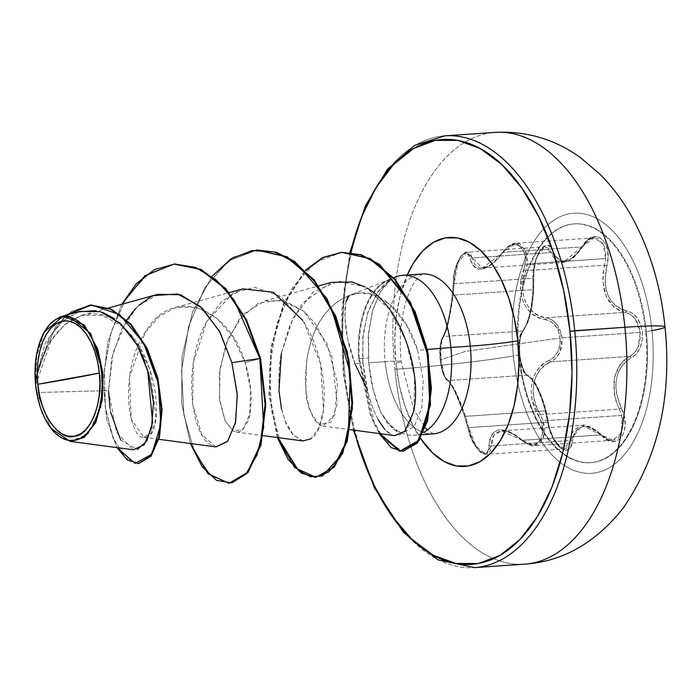 <?xml version="1.0" encoding="UTF-8"?>
<svg xmlns="http://www.w3.org/2000/svg" width="700" height="700" viewBox="0 0 700 700"><rect width="100%" height="100%" fill="white"/><g stroke="black" fill="none" stroke-linecap="round" stroke-linejoin="round"><path stroke-width="0.53" stroke-dasharray="3.5 2.62" d="M518.464 354.918A119.665 64.356 86.1 0 1 573.003 223.991A119.665 64.356 86.1 0 1 645.654 331.695A119.665 64.356 -93.9 0 0 569.975 224.411A119.665 64.356 -93.9 0 0 518.464 354.918A119.665 64.356 -93.9 0 0 594.134 462.201A119.665 64.356 -93.9 0 0 645.654 331.695A119.665 64.356 86.1 0 1 591.106 462.621A119.665 64.356 86.1 0 1 518.464 354.918M651.962 330.61A130.357 70.114 -93.9 0 0 569.529 213.745A130.357 70.114 -93.9 0 0 513.406 355.915A21638.881 1100.146 174.2 0 0 519.137 354.874A119.665 64.356 -93.9 0 0 591.789 462.569A119.665 64.356 -93.9 0 0 646.327 331.642A119.665 64.356 -93.9 0 0 570.657 224.359A119.665 64.356 -93.9 0 0 519.137 354.874A119.665 64.356 -93.9 0 0 594.816 462.157A119.665 64.356 -93.9 0 0 646.327 331.642A21638.881 1100.146 174.2 0 0 651.962 330.61A130.357 70.114 86.1 0 1 595.84 472.78A130.357 70.114 86.1 0 1 513.406 355.915A86.555 4.401 -5.8 0 1 394.887 369.276A216.388 116.384 86.1 0 1 493.526 132.519A216.388 116.384 -93.9 0 0 394.887 369.276A216.388 116.384 -93.9 0 0 526.251 564.034A216.388 116.384 86.1 0 1 394.887 369.276A86.555 4.401 174.2 0 0 513.406 355.915A130.357 70.114 86.1 0 1 569.529 213.745A130.357 70.114 86.1 0 1 651.962 330.61A21638.881 1100.146 -5.8 0 1 646.327 331.642A119.665 64.356 -93.9 0 0 573.685 223.947A119.665 64.356 -93.9 0 0 519.137 354.874A21638.881 1100.146 -5.8 0 1 513.406 355.915A130.357 70.114 -93.9 0 0 595.84 472.78A130.357 70.114 -93.9 0 0 651.962 330.61A86.555 4.401 174.2 0 0 664.991 326.882M523.836 329.394L527.992 321.869L531.309 309.479L533.4 294.306L533.846 270.97L535.15 262.596L537.486 255.159L540.575 249.506L544.066 246.138L547.593 245.35L550.769 247.223L555.301 256.043L558.11 259.236L561.514 260.925L565.46 260.995L569.774 259.42L574.201 256.305L578.532 251.799L587.046 240.468L592.2 237.125L597.327 236.591L601.86 238.822L605.36 243.451L607.486 249.97L607.985 257.714L604.984 281.234L605.867 288.636L608.02 295.453L611.354 301.28L615.685 305.856L620.769 309.024L632.196 313.049L637.201 317.993L640.692 324.844L642.311 332.185C642.994 344.584 639.266 353.15 631.102 357.892A1.732 1.146 64 0 0 629.554 356.414L634.401 352.765L638.032 347.13L640.22 332.439L562.1 337.811L559.694 352.572L555.835 358.199L550.734 361.848L629.554 356.414L624.374 359.852L619.946 364.717L614.425 377.851L614.285 393.584L616.192 401.564L619.211 409.132L540.391 414.558C527.468 395.544 532.726 368.34 550.734 361.848C558.854 357.49 562.642 349.484 562.1 337.811C560.289 326.331 554.995 319.646 546.236 317.774C527.494 316.444 516.854 292.171 525.735 270.646L604.564 265.213L605.736 258.527L527.161 263.944L525.735 270.646L527.161 263.944L524.851 248.938L515.646 243.259L503.099 252.315A1.732 0.595 35.1 0 0 502.469 252.376A1.732 0.595 35.1 0 0 502.556 252.892L497.63 259.026L492.38 263.961L487.174 267.391L482.265 269.141L477.995 269.08L474.556 267.225L471.957 263.734L468.624 255.089L466.244 253.47L463.356 254.214L460.329 257.311L457.555 262.43L455.35 268.905L453.915 275.949L451.859 299.39L449.076 316.181L445.874 329.919L441.096 341.294L440.16 346.334L440.204 359.896L465.623 351.321L560.122 337.995L558.46 331.118L555.117 325.342L550.497 321.317L538.536 317.599L532.49 314.134L527.398 309.111L523.565 302.645L521.281 295.102L520.616 286.877L525.122 262.946L525.044 256.2L523.372 250.434L520.284 246.382L516.154 244.58L511.49 245.21L506.8 248.115L502.556 252.892C513.608 234.754 531.317 249.139 523.6 269.929L525.735 270.646L523.6 269.929C514.666 292.373 525.866 317.94 545.116 319.401A1.732 1.076 -82 0 1 546.236 317.774A1.732 1.076 98 0 0 545.116 319.401C553.42 321.142 558.425 327.338 560.122 337.995L465.623 351.321L440.204 359.896L442.838 372.733L444.71 376.959L448.901 381.229L454.213 390.11L463.286 412.151L470.085 435.286L472.903 441.849L476.332 447.493L480.025 451.491L483.551 453.329L486.465 452.812L488.407 450.091L489.799 439.696L491.549 434.998L494.454 431.716L498.54 430.019L503.624 430.027L509.39 431.725L515.48 434.989L526.61 443.109L531.729 444.544L536.366 443.695L539.997 440.554L542.176 435.488L542.631 429.135L541.336 422.284L532.122 399.63L531.099 391.256L531.773 383.075L534.161 375.576L538.09 369.136L543.253 364.009L554.146 356.974L557.821 351.741L559.895 345.161L560.122 337.995C560.63 348.845 557.025 356.3 549.299 360.369A1.732 1.032 66 0 0 550.734 361.848A1.732 1.032 -114 0 1 549.299 360.369C530.836 367.176 525.289 395.824 538.449 415.704L540.391 414.558L538.449 415.704C550.148 434.28 535.885 454.414 521.535 439.635A1.732 0.717 131.7 0 0 521.596 440.291A1.732 0.717 131.7 0 0 522.2 440.3L601.02 434.875L605.544 438.375L610.199 440.134L612.692 440.274L618.38 437.762L622.738 428.365L622.921 422.056L621.696 415.424L543.121 420.84L544.556 427.438L544.53 433.755L540.216 443.161L534.415 445.664L531.781 445.524L526.934 443.765L522.2 440.3L534.424 445.664L543.602 437.762L543.121 420.84L536.681 407.146L534.161 399.262L533.111 391.274L533.715 383.451L536.034 376.285L539.858 370.16L544.871 365.295L550.734 361.848L629.554 356.414C637.298 351.986 640.85 343.989 640.22 332.439L635.154 318.832L630.499 314.449L625.056 312.349L546.236 317.774L539.866 316.094L534.012 312.821L529.086 308.061L525.403 301.892L523.25 294.665L522.681 286.808L523.574 278.679L525.735 270.646L604.564 265.213L603.12 273.28L602.84 281.4L606.086 296.293L614.066 307.221L619.334 310.581L625.056 312.349L546.236 317.774L551.924 319.839L556.798 324.188L562.1 337.811L640.22 332.439C638.514 321.046 633.465 314.344 625.056 312.349C606.786 306.539 599.952 290.832 604.564 265.213L605.736 258.527L605.614 251.947L604.205 246.094L598.133 238.7L593.863 237.877L589.759 239.085L585.611 242.2L581.919 246.89L503.099 252.315L482.248 268.082L466.9 252.131L457.957 262.727L454.099 283.727L453.145 295.146L532.989 289.651L532.928 278.294L454.099 283.727L453.145 295.146C450.494 315.613 447.361 329.394 443.748 336.49C437.658 341.723 441.42 378.901 448.219 380.564L451.78 384.598L456.024 392.56L465.448 416.351L545.282 410.856L541.406 398.16L536.716 387.144L531.799 379.181L527.048 375.139L448.219 380.564C452.961 384.746 458.701 396.672 465.448 416.351L468.702 427.648L476.017 446.329L486.273 454.492L491.347 445.935L493.771 435.277L501.366 430.885L522.2 440.3A1.732 0.717 -48.3 0 1 521.596 440.291A1.732 0.717 -48.3 0 1 521.535 439.635C501.9 425.058 491.111 427.026 489.151 445.55A1.732 1.181 1.1 0 0 491.347 445.935A1.732 1.181 -178.9 0 1 489.151 445.55C489.37 462.919 471.634 448.577 468.099 428.549A1.732 0.604 167 0 1 467.941 428.356A1.732 0.604 167 0 1 468.702 427.648A1.732 0.604 -13 0 0 467.941 428.356A1.732 0.604 -13 0 0 468.099 428.549C462.84 407.102 451.727 381.579 446.6 379.12A1.732 1.654 120.3 0 0 448.219 380.564A1.732 1.654 -59.7 0 1 446.6 379.12C443.73 376.994 441.595 370.58 440.204 359.896C439.416 349.072 440.16 341.828 442.444 338.152A1.732 1.619 -144.5 0 1 443.748 336.49A1.732 1.619 35.5 0 0 442.444 338.152C446.757 332.334 452.375 303.634 453.311 282.765A1.732 0.77 -178.3 0 0 453.198 283.027A1.732 0.77 -178.3 0 0 454.099 283.727A1.732 0.77 1.7 0 1 453.198 283.027A1.732 0.77 1.7 0 1 453.311 282.765C452.847 263.428 467.084 243.259 470.207 258.799A1.732 1.304 -13.5 0 1 472.273 257.941A1.732 1.304 166.5 0 0 470.207 258.799C475.676 274.321 486.465 272.352 502.556 252.892A1.732 0.595 -144.9 0 1 502.469 252.376A1.732 0.595 -144.9 0 1 503.099 252.315L507.01 247.634L511.359 244.501L515.646 243.267L519.986 244.072L525.997 251.501L527.249 257.364L527.161 263.944L605.736 258.527L602.98 243.504L593.871 237.877L581.919 246.89L503.099 252.315L498.321 258.178L493.246 262.92L488.224 266.227L482.248 268.082L479.456 267.838L476.227 266.044L473.847 262.666L472.273 257.941L551.101 252.516L548.957 248.5L545.169 246.741L539.411 250.932L534.371 263.34L533.155 270.918L532.928 278.294L454.099 283.727L454.606 276.369L456.041 268.765L458.343 261.791L461.3 256.296L464.573 252.963L467.749 252.166L470.426 253.925L472.273 257.941L551.101 252.516L553.42 257.233L556.421 260.558L562.931 262.526L573.3 257.477L577.806 252.779L581.919 246.89A1.732 0.691 31.5 0 0 582.61 246.733A1.732 0.691 31.5 0 0 582.514 246.172C593.635 225.251 613.839 241.561 606.769 265.808L604.564 265.213L606.769 265.808C602.114 290.264 608.624 305.226 626.29 310.686A1.732 1.181 -80.8 0 1 625.056 312.349A1.732 1.181 99.2 0 0 626.29 310.686C635.136 312.821 640.483 319.988 642.311 332.185L642.145 340.392L640.036 347.944L636.212 353.981L631.102 357.892C615.099 368.419 611.817 385.149 621.25 408.091L619.211 409.132L540.391 414.558L543.121 420.84L621.696 415.424L619.211 409.132C609.586 385.061 613.034 367.491 629.554 356.414A1.732 1.146 -116 0 1 631.102 357.892L626.097 361.148L621.819 365.767L618.555 371.534L616.481 378.289L615.773 385.656L616.411 393.295L621.25 408.091C632.984 429.94 616.779 452.926 601.773 435.662A1.732 0.823 135.2 0 0 601.702 434.954A1.732 0.823 135.2 0 0 601.02 434.875L595.849 430.342L590.546 427.166L582.05 425.329L580.746 425.495L573.641 430.246L571.436 434.805L570.176 440.51L491.347 445.935L491.864 440.352L493.439 435.846L496.142 432.696L501.366 430.885L504.901 431.078L510.466 432.723L516.346 435.864L522.2 440.3L601.02 434.875L612.701 440.274L621.74 432.416L621.696 415.424L619.211 409.132L621.25 408.091L624.146 416.062L625.161 424.27L624.225 431.602L621.556 437.229L617.531 440.624L612.561 441.499L607.11 439.775L601.773 435.662C585.716 422.056 575.925 423.841 572.39 441.026A1.732 1.129 6.7 0 0 570.176 440.51L491.347 445.935L490.411 450.87L488.215 453.836L485.004 454.405L481.189 452.427L477.242 448.123L473.62 442.041L470.698 434.945L468.702 427.648L547.523 422.223L549.255 429.59L551.976 436.721L559.335 447.064L564.48 449.102L566.519 448.455L568.942 445.48L570.176 440.51L582.05 425.329L601.02 434.875A1.732 0.823 -44.8 0 1 601.702 434.954A1.732 0.823 -44.8 0 1 601.773 435.662L596.776 431.34L591.675 428.295L586.775 426.711L582.286 426.668L578.497 428.207L575.558 431.235L573.519 435.584L572.39 441.026C570.736 461.317 550.532 445.043 548.135 421.444A1.732 0.542 171.5 0 1 548.301 421.636A1.732 0.542 171.5 0 1 547.523 422.223L545.282 410.856L465.448 416.351L468.702 427.648L547.523 422.223L554.295 441.044L564.48 449.102L570.176 440.51A1.732 1.129 -173.3 0 1 572.39 441.026L570.903 446.53L568.076 449.724L564.358 450.161L560.245 447.921L556.211 443.328L552.65 436.914L549.859 429.319L548.135 421.444C543.445 397.661 536.944 382.716 528.631 376.6A1.732 1.61 113.7 0 0 527.048 375.139L448.219 380.564L446.04 378.245L443.896 373.704L440.965 359.905L441.026 345.31L442.899 337.908L443.748 336.49L522.576 331.065L520.678 334.504L519.339 339.981L519.094 354.559L522.209 368.287L524.571 372.82L527.048 375.139C533.872 379.286 539.954 391.195 545.282 410.856L547.523 422.223A1.732 0.542 -8.5 0 0 548.301 421.636A1.732 0.542 -8.5 0 0 548.135 421.444L544.766 406.385L539.709 392.324L534.074 381.797L531.291 378.464L528.631 376.6C524.37 374.132 521.43 366.783 519.811 354.559L519.488 346.386L520.161 338.957L521.692 333.086L523.836 329.394A1.732 1.575 -136.5 0 1 522.576 331.065L526.295 324.984L529.41 315.28L531.746 302.995L532.989 289.651L453.145 295.146L448.77 320.906L446.303 330.575L443.748 336.49L522.576 331.065C515.567 336.656 519.295 373.301 527.048 375.139A1.732 1.61 -66.3 0 1 528.631 376.6L525.77 374.019L523.084 368.909L520.992 361.961L519.811 354.559C518.936 342.186 520.284 333.795 523.836 329.394C530.53 319.506 533.82 302.759 533.697 279.142A1.732 0.709 177 0 0 533.82 278.854A1.732 0.709 177 0 0 532.928 278.294L532.989 289.651C531.702 309.969 528.238 323.776 522.576 331.065A1.732 1.575 43.5 0 0 523.836 329.394M158.016 294.254L137.742 306.303L121.712 328.939L111.703 358.601L108.517 390.618L36.96 392.525L35.761 384.703L36.96 392.525L51.144 428.514L70.289 441.385L88.034 434.079L100.914 407.269L102.751 372.505M476.105 567.481A216.388 116.384 86.1 0 1 344.741 372.724A216.388 116.384 -93.9 0 0 476.105 567.481M397.233 431.996L387.039 422.748L380.826 412.335A80.141 43.102 -93.9 0 0 408.835 435.033A80.141 43.102 -93.9 0 0 423.692 432.32A80.141 43.102 86.1 0 1 413.42 435.243A80.141 43.102 86.1 0 1 380.826 412.335L373.161 389.646L368.699 362.836L385.123 361.707A80.141 43.102 -93.9 0 1 421.654 274.024A80.141 43.102 -93.9 0 0 385.123 361.707A34.624 1.759 -5.8 0 1 401.161 361.55A34.624 1.759 -5.8 0 1 395.841 363.064A114.765 61.723 86.1 0 1 407.251 275.012L399.683 297.841L396.051 318.579L394.756 340.602L395.841 363.064A34.624 1.759 174.2 0 0 401.161 361.55A34.624 1.759 174.2 0 0 385.123 361.707A80.141 43.102 -93.9 0 0 432.967 433.895M79.826 311.377L63.481 320.267L50.032 336.245L35.438 380.039L45.124 343.341L65.415 315.376L45.124 343.341L35.472 379.111L35.709 384.09L37.258 371.752L55.58 326.55L71.444 311.474L90.265 305.034L71.444 311.474L55.58 326.55L37.258 371.752L35.761 384.703L51.205 340.217L65.056 324.257L81.69 315.385L102.183 315.35L121.896 325.999L138.504 345.433L150.185 370.221L156.03 418.18L151.331 432.828L143.806 437.29L131.197 419.204L129.447 377.291L145.136 332.491L159.154 316.33L175.963 307.352L196.595 307.3L216.466 317.984L233.24 337.54L245.123 362.582C250.364 379.855 252.175 395.29 250.565 408.879C250.136 419.02 246.374 426.659 239.251 431.786L236.241 432.049L233.152 430.955L225.164 420.901L219.441 398.545L219.975 368.777L228.235 338.363L243.845 313.941L264.793 300.834L284.637 300.825L303.739 311.211L326.961 343.446L337.514 383.373L334.723 415.126L323.111 426.072L319.392 424.585C314.344 421.146 310.459 413.473 307.746 401.581C305.725 401.572 305.401 387.765 306.784 360.168C312.261 326.463 326.419 304.92 349.256 295.523L349.256 295.523C343.455 297.115 341.661 329.201 354.839 363.545L367.483 390.049C366.152 383.285 365.251 383.477 362.994 363.169L362.609 358.409L358.627 358.68L370.51 415.704L379.146 433.536L370.51 415.704L358.627 358.68A77.254 41.545 86.1 0 1 390.749 279.414L377.493 292.408L367.797 312.489L362.81 337.382L362.994 363.169L354.839 363.545L362.994 363.169L367.483 390.049C370.265 401.861 373.826 411.766 378.175 419.781L384.659 429.319L387.94 432.512L391.248 434.604L394.581 435.601M354.839 363.545L347.594 338.686L344.838 317.161L345.852 301.989M433.773 433.834A80.141 43.102 -93.9 0 1 385.123 361.707L368.699 362.836C370.659 380.809 371.455 381.229 372.619 387.406L375.672 398.668L380.826 412.335L392.919 429.161L402.596 433.283L414.234 426.484L421.82 407.549L423.255 380.406L417.629 350.332C406.061 310.082 374.57 284.007 349.256 295.523L359.371 293.125L369.661 293.808L389.48 304.027L406.114 324.1L417.629 350.332L427.315 349.501M414.024 408.642L414.584 377.09L406.385 341.635L389.751 309.689L366.765 287.936M331.389 282.398L302.706 302.96L290.089 324.546L281.409 353.176C279.379 361.296 278.565 373.739 278.976 390.521L281.111 407.207L285.267 421.348C286.037 424.261 288.601 428.724 292.976 434.752L302.916 440.939M242.743 288.864L221.961 301.088L206.64 321.65L233.424 292.661L254.809 287.411L279.755 295.995L303.896 322.254L320.626 364.017L323.531 409.666L318.929 427.752L310.861 438.812C329.149 428.435 330.584 361.629 302.654 320.285M215.74 446.88L201.819 434.56L192.666 404.197L193.34 362.775L206.64 321.65C182.648 363.983 190.418 432.189 209.737 444.168L216.037 446.924M51.083 428.435L36.96 392.525L108.517 390.618L116.559 432.408L133.263 449.794M78.251 311.85L62.449 321.151L49.508 337.102L35.438 380.039L36.916 353.78L44.275 332.027M51.179 322.648L59.517 317.1M66.124 315.849L68.784 316.024M44.222 332.115L36.365 357.105L35.718 384.326C40.609 330.706 88.498 292.049 123.594 327.469C160.554 358.479 163.713 435.286 146.213 437.115C129.343 444.789 116.638 372.137 146.431 330.523C173.548 285.189 229.154 307.869 245.123 362.582L260.584 358.461L245.123 362.582L250.723 390.285L249.699 414.409L243.014 429.389L233.152 430.964L224.998 420.56L219.66 400.444L219.398 373.616L225.741 344.767L239.068 319.498L258.317 303.257L281.033 300.02L303.739 311.211L315.464 323.776L331.739 355.784L337.304 403.935L330.969 422.188L319.392 424.585C311.483 414.724 307.598 407.059 307.746 401.581L305.961 390.373L305.392 377.886L306.784 360.168C312.279 326.445 326.436 304.894 349.256 295.523L395.526 276.999M174.702 264.005L148.173 273.849L126.28 297.736L111.291 331.599L104.335 370.046L105.315 407.207L112.928 437.666L124.95 457.24L138.582 463.566M138.941 463.549L125.282 457.564L113.172 438.252L105.42 407.951L104.282 370.808L111.09 332.264L125.982 298.217L147.822 274.094L174.361 264.031M121.747 304.299L107.914 341.67L103.101 382.41L106.767 419.703L116.97 447.615L106.767 419.703L103.101 382.41L107.914 341.67L121.747 304.299M126.779 319.9L112.989 353.027L108.526 390.784M109.926 408.1L110.591 412.169M120.706 440.09L137.357 449.496M147.595 369.512L144.48 360.579M137.112 344.969L133.271 338.704M120.032 323.12L114.371 318.588M102.638 312.384L95.987 310.616M154.026 295.584L150.115 297.351M138.827 305.287L135.327 308.761M368.699 362.836L368.244 336.691L372.137 311.981L380.056 292.145L391.134 279.449L385.551 284.471L380.555 291.305L372.776 309.68L368.559 332.719L368.699 362.836M420.551 438.471A114.765 61.723 86.1 0 1 395.841 363.064L399.271 385.096L404.915 405.851L412.554 424.533L420.551 438.471M353.999 430.185L350.035 413.464L343.674 372.592L341.652 330.916L344.059 290.054L350.595 252.446M443.38 135.966A216.388 116.384 -93.9 0 0 344.741 372.724A216.388 116.384 86.1 0 1 443.38 135.966M379.969 433.65L371.289 415.8L359.354 358.627L368.314 358.015L359.354 358.627L374.386 423.141L385.131 440.939L403.567 451.343M229.364 483.262L210.577 475.492L194.32 451.439L183.864 414.689L181.597 370.729L188.694 326.148L204.89 287.621L228.559 260.916L256.944 250.014L228.498 260.96L204.794 287.779L188.606 326.454L181.58 371.166L183.942 415.188L194.521 451.894L210.884 475.764L229.731 483.245M278.049 437.623L269.727 395.036L271.652 347.567L284.121 303.616L305.707 270.567M190.4 443.502L181.624 403.069L182.044 356.834L192.491 312.165L212.179 276.159L192.491 312.165L182.044 356.834L181.624 403.069L190.4 443.502M277.27 437.517L268.975 394.765L270.996 347.165L283.614 303.179L305.358 270.235L283.614 303.179L270.996 347.165L268.975 394.765L277.27 437.517M358.627 358.68L362.609 358.409L363.274 333.13L368.637 310.039L378.131 291.506L384.116 284.567L390.749 279.414A77.254 41.545 -93.9 0 0 358.627 358.68L359.354 358.627A77.254 41.545 86.1 0 1 391.134 279.449A77.254 41.545 -93.9 0 0 359.354 358.627M341.889 252.324L315.184 262.439L292.582 287.464L276.789 324.065L269.561 367.08L271.416 410.235L281.706 446.591L297.955 469.954L316.592 477.26M302.855 440.93L293.396 435.225L285.267 421.348L281.514 409.124M281.409 353.176L293.125 318.098L313.066 292.224L338.406 281.076L365.137 287.009M413.245 412.659C408.441 431.025 401.118 438.34 391.248 434.604L384.659 429.319M378.175 419.781C373.844 411.801 370.274 401.896 367.483 390.049M466.9 252.131C465.5 251.703 463.26 253.374 460.18 257.162C457.529 261.905 454.51 266.184 453.198 283.019C452.506 300.142 448.009 327.871 442.724 337.12C440.886 339.815 439.906 344.969 439.784 352.59L440.011 358.207C439.723 356.738 441.009 368.576 442.846 372.986C444.771 377.877 446.285 380.328 447.387 380.345C452.016 383.092 462.761 406.796 467.941 428.365L471.398 438.9L474.758 445.419L480.427 452.218L484.654 454.379L564.48 449.102L560.14 447.317L553.053 437.421C550.331 431.183 548.756 425.915 548.301 421.636C546.359 409.745 542.964 398.711 538.116 388.535C535.465 382.401 531.991 377.983 527.695 375.261C527.59 376.836 521.509 369.766 519.855 354.183C519.05 342.956 520.249 335.108 523.451 330.619L528.281 321.58L531.72 307.886L533.47 294.691L533.82 278.863C533.33 268.284 535.413 258.904 540.076 250.731C542.439 247.721 544.136 246.391 545.169 246.741L536.183 257.25L532.928 278.294A1.732 0.709 -3 0 1 533.82 278.854A1.732 0.709 -3 0 1 533.697 279.142C531.396 256.655 547.601 233.634 553.166 251.527A1.732 1.251 -19.6 0 1 551.101 252.516L545.169 246.741L467.749 252.166M581.919 246.89L562.931 262.526L551.101 252.516A1.732 1.251 160.4 0 0 553.166 251.527C559.878 265.746 569.66 263.961 582.514 246.172A1.732 0.691 -148.5 0 1 582.61 246.733A1.732 0.691 -148.5 0 1 581.919 246.89M573.834 223.921L574.516 223.877M612.692 440.274L534.415 445.664C532.726 446.705 528.456 444.92 521.596 440.291L515.979 435.934L509.679 432.539L505.347 431.191L501.366 430.885L582.05 425.329C586.18 424.156 592.725 427.368 601.702 434.954C607.898 439.591 611.564 441.359 612.701 440.274M51.144 428.514L50.61 427.805M349.912 252.385L341.696 310.94L343.14 372.741L353.36 430.106M422.398 273.954L419.72 275.783L415.835 280.21C412.387 284.743 409.168 291.62 406.166 300.842C400.741 318.815 399.07 339.062 401.17 361.567L413.814 409.832L425.425 427.919M422.634 434.613L413.805 435.216M81.69 315.385L108.561 307.947M143.806 437.29L158.9 439.303M175.963 307.352L229.241 292.609M236.241 432.049L263.095 435.627M264.793 300.834L318.824 285.871M323.111 426.072L349.965 429.651M433.352 433.869L427.438 429.949M44.047 332.439L44.389 331.817M515.646 243.259C512.19 242.935 507.798 245.98 502.469 252.376C489.562 268.993 482.965 267.925 482.248 268.082L562.931 262.526C566.396 261.363 570.999 263.392 582.61 246.733C589.54 239.006 593.294 236.057 593.871 237.877L515.646 243.267M590.275 462.683L590.957 462.639"/><path stroke-width="1.05" d="M353.999 430.185L360.509 451.981L374.684 486.649L392.009 516.136L411.828 539.315L433.379 555.293L455.831 563.456L478.319 563.491L499.984 555.398L519.986 539.481L537.565 516.355L552.046 486.911L562.861 452.287L569.599 413.796L572.014 372.934L569.992 331.266A212.923 114.52 86.1 0 0 468.851 143.377A212.923 114.52 86.1 0 0 350.595 252.446L361.62 216.939L376.092 187.495L393.671 164.377L413.674 148.461L435.339 140.367L457.835 140.403L480.279 148.558L501.83 164.535L521.649 187.722L538.983 217.21L553.157 251.877L563.622 290.386L569.992 331.266L624.89 327.276A86.555 4.401 -5.8 0 1 664.991 326.882A86.555 4.401 174.2 0 0 624.89 327.276A216.388 116.384 86.1 0 1 526.251 564.034A216.388 116.384 -93.9 0 0 624.89 327.276L574.744 330.724A216.388 116.384 86.1 0 1 476.105 567.481A216.388 116.384 -93.9 0 0 574.744 330.724L569.992 331.266A212.923 114.52 86.1 0 1 496.641 557.209A212.923 114.52 86.1 0 1 356.764 440.116M37.8 384.283L99.356 373.039C103.652 402.054 89.504 436.152 74.419 436.205C59.876 441.56 39.445 413.779 37.8 384.283A57.916 31.15 86.1 0 1 62.729 321.116A57.916 31.15 86.1 0 1 99.356 373.039A461.633 23.468 -5.8 0 1 71.645 378.446A461.633 23.468 -5.8 0 1 37.8 384.283L39.532 395.395L42.376 405.869L46.235 415.301L50.942 423.325L56.332 429.625L62.195 433.974L68.303 436.196L74.419 436.205L80.316 434L85.75 429.669L90.536 423.386L94.474 415.371L97.414 405.956L99.251 395.491L99.899 384.37L99.356 373.039L97.624 361.926L94.771 351.444L90.921 342.02L86.205 333.996L80.815 327.696L74.953 323.348L68.845 321.125L62.729 321.116L56.84 323.321L51.398 327.652L46.62 333.935L42.683 341.941L39.734 351.365L37.905 361.83L37.249 372.942L37.8 384.283M68.784 316.024L90.799 333.751L102.751 372.505L101.561 372.636A62.072 33.381 86.1 0 1 87.43 432.871A62.072 33.381 86.1 0 1 50.566 427.744A62.072 33.381 86.1 0 1 35.586 384.685A62.072 33.381 86.1 0 1 46.926 327.889A62.072 33.381 86.1 0 1 101.561 372.636L102.751 372.505L102.331 399.446L95.76 422.511L84.254 437.404L69.956 441.341L51.083 428.435M432.967 433.895A80.141 43.102 -93.9 0 0 470.304 346.159A34.624 1.759 174.2 0 0 517.825 340.786L514.386 318.762L508.742 297.999L501.104 279.317L491.767 263.428L481.084 250.932L469.472 242.322L457.371 237.921L445.252 237.904L433.571 242.261L422.791 250.845L413.315 263.305L407.251 275.012A114.765 61.723 86.1 0 1 470.925 243.154A114.765 61.723 86.1 0 1 517.825 340.786A34.624 1.759 -5.8 0 1 470.304 346.159A80.141 43.102 -93.9 0 0 421.654 274.024A80.141 43.102 -93.9 0 1 470.304 346.159L450.887 347.489A80.141 43.102 -93.9 0 0 393.838 277.751M367.483 390.049L354.839 363.545M345.852 301.989L349.256 295.523M427.315 349.501L450.887 347.489A80.141 43.102 86.1 0 1 423.692 432.32A80.141 43.102 -93.9 0 0 450.887 347.489L470.304 346.159A80.141 43.102 -93.9 0 1 433.773 433.834M349.965 429.651L394.581 435.601L404.679 431.401L413.245 412.659L414.024 408.642M365.137 287.009L352.152 281.969L331.389 282.398L318.824 285.871M263.095 435.627L302.916 440.939L310.861 438.812L302.855 440.93M302.654 320.285L273.315 292.241L242.743 288.864L229.241 292.609M158.9 439.303L216.037 446.924L227.456 441.507L235.366 423.141L237.309 395.168L231.884 362.67L220.054 332.273L202.282 308.271L180.679 294.814L158.016 294.254L108.561 307.947M69.956 441.341L133.263 449.794L144.139 444.78L151.576 427.892L153.457 402.465L148.671 373.188L137.296 345.284L120.54 323.584L100.52 311.692L79.826 311.377L61.294 316.514L66.124 315.849M44.275 332.027L51.179 322.648M59.517 317.1L61.294 316.514M174.361 264.031L200.987 269.377L225.794 288.61L246.418 319.567L260.584 358.461L246.409 319.567L225.794 288.601L200.979 269.369L174.702 264.005M138.582 463.566L150.99 456.286L159.46 437.106L162.076 409.579L157.92 378.332L147.157 348.338L130.926 324.118L111.178 309.076L90.624 305.007L111.422 309.19L131.049 324.249L147.166 348.355L157.885 378.184L162.067 409.273L159.548 436.73L151.218 455.989L138.215 463.593L150.5 456.041L158.83 436.783L161.341 409.316L157.168 378.236L146.44 348.408L130.322 324.293L110.705 309.243L89.897 305.06L65.415 315.376L91.647 304.981L119.691 314.641L143.631 343.053L158.296 383.267L160.843 424.34L151.769 454.265L135.004 463.426L116.97 447.615L127.295 459.935L138.215 463.593M229.364 483.262L247.774 472.771L260.96 445.016L265.808 404.67L260.584 358.461L259.858 358.514L265.081 404.512L260.321 444.745L247.275 472.544L229.005 483.298L248.001 472.5L261.047 444.701L265.808 404.469L260.584 358.461L259.858 358.514L245.691 319.62L225.076 288.662L200.27 269.43L174.002 264.058L144.874 275.809L121.747 304.299L136.465 283.535L154.429 269.649L174.536 264.023L195.466 267.365L215.81 279.65L234.141 300.064L259.858 358.514L231.884 362.67L219.362 331.012L200.445 306.574L177.599 293.956L154.026 295.584M108.526 390.784L109.926 408.1M110.591 412.169L120.706 440.09M137.357 449.496L146.825 440.877L152.6 422.406L147.595 369.512M144.48 360.579L137.112 344.969M133.271 338.704L120.032 323.12M114.371 318.588L102.638 312.384M95.987 310.616L78.251 311.85M150.115 297.351L138.827 305.287M135.327 308.761L126.779 319.9M400.444 275.599A80.141 43.102 86.1 0 1 450.887 347.489L437.675 348.618M517.825 340.786A114.765 61.723 86.1 0 1 490.184 453.714A114.765 61.723 86.1 0 1 420.551 438.471L432.574 452.926L444.194 461.536L456.295 465.938L468.414 465.955L480.086 461.589L490.875 453.014L500.343 440.545L508.148 424.681L513.975 406.017L517.615 385.271L518.91 363.248L517.825 340.786M574.744 330.724A216.388 116.384 -93.9 0 0 443.38 135.966A216.388 116.384 86.1 0 1 574.744 330.724M624.89 327.276A216.388 116.384 -93.9 0 0 493.526 132.519A216.388 116.384 86.1 0 1 624.89 327.276M315.866 477.312L294.7 467.617L277.27 437.517L288.094 459.445L301.289 473.095L315.402 477.339L328.895 471.844L340.287 457.1L348.276 434.376L350.332 373.266L331.73 308.954L315.507 282.459L295.934 262.894L274.321 251.939L252.14 250.539L230.947 258.842L212.179 276.159L232.995 257.574L256.576 250.031L286.309 256.795L313.547 279.991L334.976 316.05L348.154 359.415L351.899 403.428L346.483 441.324L333.533 467.294L315.866 477.312L334.259 467.241L347.2 441.28L352.625 403.375L348.88 359.363L335.703 315.998L314.274 279.947L287.035 256.743L256.944 250.014L276.106 252.201L294.805 261.502L327.031 298.62L347.349 352.021L352.441 408.319L342.773 453.407L322.481 475.974L310.398 476.744L298.322 470.278L278.049 437.623M305.707 270.567L322.98 257.705L341.775 252.332L360.99 254.669L379.505 264.381L410.401 302.12L428.199 353.929L430.517 404.731L419.396 440.309L400.514 451.238L379.969 433.65M229.005 483.298L207.839 473.602L190.4 443.502L202.178 466.804L216.597 480.375L231.796 482.904L245.858 474.18L256.996 455.088L263.664 427.534L259.858 358.514L231.884 362.67L237.256 394.065L235.602 422.109L227.693 441.236L215.74 446.88M305.358 270.235L322.7 257.539L341.53 252.341L369.381 258.536L394.66 279.606L414.444 311.92L426.738 350.236L430.701 388.579L426.808 421.12L416.684 443.074L402.85 451.386L391.239 447.632L379.146 433.536L399.683 451.273L418.574 440.501L429.756 405.099L427.551 354.41L409.902 302.592L379.129 264.696L360.658 254.844L341.469 252.35L322.665 257.556L305.358 270.235M402.85 451.386L417.41 443.021L427.534 421.067L431.428 388.535L427.464 350.192L415.17 311.868L395.386 279.554L370.108 258.484L341.889 252.324M281.514 409.124L278.976 390.521L281.409 353.176M366.765 287.936C402.99 307.606 422.686 377.221 413.245 412.659M384.659 429.319L378.175 419.781M102.751 372.505L97.746 349.064L84.429 325.159L63.236 316.085L44.222 332.115M35.586 384.685L35 372.54L35.7 360.623L37.669 349.405L40.819 339.308L45.036 330.724L50.164 323.986L56 319.349L62.309 316.986L68.871 316.995L75.416 319.375L81.69 324.03L87.474 330.794L92.522 339.386L96.652 349.493L99.706 360.719L101.561 372.636L102.147 384.781L101.447 396.699L99.487 407.916L96.329 418.014L92.111 426.589L86.984 433.335L81.156 437.973L74.839 440.335L68.285 440.326L61.74 437.946L55.458 433.283L49.683 426.527L44.625 417.935L40.495 407.829L37.441 396.602L35.586 384.685M664.991 326.882A86.555 4.401 -5.8 0 1 651.962 330.61M349.912 252.385L365.435 205.713L387.52 169.199L414.671 145.373L444.876 135.852L495.023 132.396C526.33 130.821 554.715 139.169 580.195 157.43L600.04 174.282C613.156 187.521 624.286 202.685 633.447 219.774C650.545 252.105 661.062 287.822 665 326.926C672.105 396.629 658.227 456.925 623.367 507.832C595.866 542.727 562.992 561.496 524.755 564.148L474.609 567.604L438.043 559.904L403.506 532.429L374.369 487.734L353.36 430.106M51.144 428.514L50.61 427.805M402.797 275.319L422.336 273.971M433.352 433.869L422.634 434.613M90.624 305.007L89.897 305.06M174.72 264.005L174.002 264.058M427.438 429.949L425.425 427.919M256.576 250.031L257.303 249.987M341.53 252.341L342.256 252.297M44.047 332.439L44.389 331.817"/></g></svg>
